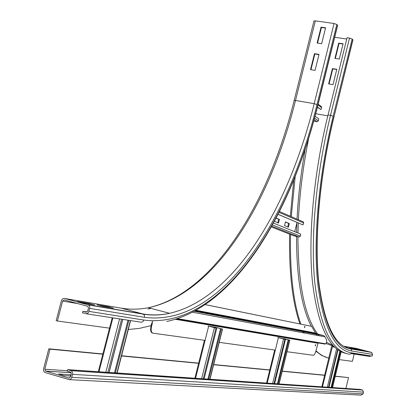 <?xml version="1.0" encoding="UTF-8"?>
<svg xmlns="http://www.w3.org/2000/svg" width="416" height="416" viewBox="0 0 416 416"><rect width="100%" height="100%" fill="white"/><g stroke="black" fill="none" stroke-linecap="round" stroke-linejoin="round"><path stroke-width="0.62" d="M332.415 68.583L336.804 69.274L333.018 84.625L328.63 83.907L332.415 68.583L332.764 68.874L329.035 83.97M336.747 69.503L332.764 68.874M338.702 43.118L343.096 43.768L339.321 59.062L334.932 58.386L338.702 43.118L339.045 43.43L335.338 58.448M343.034 44.023L339.045 43.43M353.829 348.473L357.526 349.43L353.34 348.722L349.612 347.755L353.829 348.473L353.751 348.79M354.177 349.487L353.621 349.341M334.708 37.268L346.741 39.031M346.216 353.475C328.942 349.799 317.637 325.546 312.312 280.712C308.064 236.163 313.695 173.233 328.042 114.92L347.058 37.731L349.523 38.09L352.17 39.016L352.929 39.91L334.006 116.849M360.667 349.632L364.312 350.574L360.272 349.892L356.595 348.941L360.667 349.632L360.594 349.95M361.015 350.631L360.464 350.49M327.616 357.76L321.599 355.384L315.9 351.234M303.441 332.842L302.91 331.646M299.92 323.924C292.37 302.084 288.922 272.152 289.572 234.13M290.332 216.226L293.706 180.19M329.389 358.192C324.662 357.256 320.206 354.78 316.014 350.761M304.299 333.003L303.774 331.812M300.804 324.106C293.296 302.297 289.869 272.433 290.524 234.504M291.278 216.637L295.173 176.561M351.26 353.35L370.287 356.543L351.125 353.553M356.122 348.364L371.696 352.42L372.523 354.396L372.112 356.106L351.458 352.846C334.199 349.97 322.889 326.284 317.517 281.788C313.227 237.546 318.843 174.569 333.18 116.21L352.17 39.016M354.172 354.026L352.404 361.384L339.284 359.59M354.349 353.304L354.224 353.818M102.45 306.301L96.923 304.819L108.072 306.712L113.532 308.173L102.45 306.301M108.534 308.339L107.708 308.116M108.072 306.712L107.942 307.226M83.106 303.03L77.459 301.512L89.274 303.519L94.848 305.011L83.106 303.03M89.742 305.193L88.899 304.964M89.274 303.519L89.138 304.049M314.475 53.669L319.025 54.371L315.058 70.361L310.508 69.638L314.475 53.669L314.855 53.986L310.95 69.706M318.963 54.621L314.855 53.986M64.267 299.941L87.885 306.353L88.473 308.058L87.698 311.043L86.039 312.187L82.862 311.324L82.472 312.811L86.533 313.742L87.677 313.295L88.738 312.036L89.856 307.252L89.461 305.926L88.577 304.996L64.652 298.47L63.492 298.47L62.41 299.052L61.49 300.42L56.17 320.668L57.413 321.017L62.634 301.08L64.267 299.941M110.209 328.24L57.413 321.017M87.069 311.979L82.862 311.324M321.064 27.144L325.614 27.799L321.662 43.727L317.112 43.051L321.064 27.144L321.438 27.482L317.559 43.113M325.546 28.075L321.438 27.482M151.138 325.598L139.662 328.333L128.3 329.514M313.945 21.06L315.328 20.857L334.043 23.499L336.809 24.476L337.631 25.454L317.892 105.269M70.803 376.059L64.194 375.669L58.562 373.979L71.12 374.821M70.429 376.038L70.772 374.717M69.581 379.652L361.046 395.143L363.085 393.869L363.496 392.148L362.508 390.062L360.256 389.433L67.688 369.626L67.298 371.129L70.642 372.143L71.349 373.958L70.564 376.969L68.905 378.092L45.495 371.041L44.793 369.231L50.045 349.164L102.809 354.188M102.866 353.969L48.802 348.8L43.477 369.174L43.56 370.734L44.288 372.003L45.256 372.585L69.394 379.678L70.538 379.257L71.599 377.998L72.686 374.026L72.675 372.767L71.448 370.843L67.688 369.626M335.244 376.319L348.509 377.582L345.894 388.461M121.508 355.966L198.635 363.314M213.632 364.738L270.395 370.146M282.209 371.27L325.234 375.367M335.28 376.178L348.509 377.582M48.802 348.8L50.045 349.164M324.652 375.159L282.246 371.108M269.786 369.918L213.678 364.556M198.682 363.126L121.566 355.753M334.766 347.261L332.275 346.606L334.459 346.97M328.988 387.317L338.031 349.903M322.546 387.338L322.884 387.431M334.386 346.897L331.604 346.44L334.797 347.292M339.888 351.073L331.1 387.457M331.739 387.504L340.46 351.385M277.758 337.522L284.866 339.362L278.533 337.704L289.084 339.986L288.194 339.825L277.399 383.822M274.607 383.635L285.454 339.446M267.306 383.656L267.68 383.765M278.106 383.869L288.865 340.007L289.832 340.168L284.118 338.655L283.722 339.076M288.865 340.007L288.194 339.825M208.01 325.962L215.998 328.047L208.905 326.175L215.452 327.257L221.686 328.9L220.537 328.697L207.922 379.122M204.1 378.862L216.798 328.162M195.681 378.888L196.097 379.007M208.707 379.174L221.286 328.9L222.544 329.108L216.206 327.408L215.836 327.345L215.696 327.907M221.286 328.9L220.537 328.697M109.044 372.429L122.694 319.374M99.102 372.455L99.575 372.59M128.019 320.19L114.504 372.798M115.388 372.856L128.882 320.325M313.737 121.124L317.132 121.727L318.375 120.786L318.713 118.784L315.058 116.272M317.392 107.281L320.996 109.533L321.636 107.588L321.1 106.35M320.996 109.533L317.46 107.006M277.789 222.836L278.678 219.263L276.073 218.176M278.678 219.263L279.412 219.424L278.491 223.122L274.456 221.213M276.136 218.057L279.412 219.424M287.747 226.902L288.616 223.402L285.381 222.061M288.616 223.402L289.333 223.564L288.439 227.188L284.513 225.581L285.418 221.926L289.333 223.564M293.68 235.752L299.177 237.021L300.404 236.127L300.737 234.125L273.437 223.09M297.003 222.44L294.72 231.691M278.06 214.354L303.004 224.921L303.638 222.992L303.368 221.889L302.957 221.681M303.004 224.921L278.096 214.287M315.224 345.514L315.375 344.916M315.687 344.568L315.344 345.972L315.687 344.568M304.47 327.262L304.647 326.55M304.959 326.243L304.606 327.688L304.959 326.243M205.083 340.387L153.015 333.18C151.237 332.535 150.748 330.257 151.554 326.336L152.407 322.982M151.804 322.988L150.992 326.186C150.186 330.101 150.675 332.384 152.454 333.029L152.651 333.081M152.63 322.104L152.75 321.636M152.147 321.641L152.022 322.13M318.063 342.93L315.546 352.357L314.579 354.323L313.55 355.306L286.998 351.723M275.324 350.111L219.232 342.347M177.533 318.672L326.014 343.866L326.83 340.517L325.01 336.846L323.856 335.639L316.654 333.757L315.598 333.06L311.584 326.326L205.395 304.632M205.364 304.652L311.584 326.326M176.41 319.036L325.031 344.105L320.512 342.93M327.813 115.84L315.734 113.719M346.689 347.776L351.031 348.962C334.724 346.601 323.887 323.518 318.521 279.698C314.361 236.184 319.914 174.257 333.996 116.912L352.841 39.655M333.18 116.21L330.502 115.352L349.523 38.09M351.458 352.846L350.652 353.99L349.326 354.208C331.817 351.38 320.304 327.512 314.787 282.604C310.378 237.952 316.004 174.314 330.502 115.352L328.042 114.92M371.306 352.264L350.626 348.795L344.204 346.549M371.696 352.42L351.031 348.962L351.894 351.042C334.823 348.109 323.643 324.6 318.36 280.519C314.142 236.709 319.712 174.434 333.887 116.714M332.738 345.192L326.383 342.342M319.067 335.743L318.068 334.5M317.715 334.038C304.746 316.784 298.152 284.352 297.929 236.74M297.981 233.012L298.267 222.976M298.407 219.736C299.66 193.56 303.082 166.442 308.667 138.382M326.097 343.528L333.746 346.268M317.054 335.369L316.113 334.131M311.298 326.253C301.465 307.138 296.546 277.196 296.54 236.434M296.598 232.45L296.873 222.955M297.045 219.144C298.137 196.643 300.851 173.316 305.188 149.162M372.523 354.396L351.894 351.042M356.377 348.405L343.668 346.232M78.026 303.649L62.634 301.08M120.656 308.053L64.652 298.47M294.154 100.516L295.511 100.464C270.202 202.758 215.342 293.504 148.403 307.72C139.318 309.509 130.198 309.639 121.03 308.121L142.906 313.95L87.974 304.736M315.328 20.857L295.511 100.464L314.194 103.678C288.834 206.69 234.894 298.371 169.582 313.305C160.727 315.188 151.835 315.401 142.906 313.95L144.425 315.276L144.596 317.325L89.747 308.402M337.532 25.158L317.756 105.123C288.948 223.579 220.958 329.711 143.894 320.06L88.972 311.386M143.894 320.06L142.704 321.812L141.081 322.213L86.159 313.758M334.043 23.499L314.194 103.678L316.992 104.577C288.402 222.165 220.839 327.267 144.596 317.325M317.756 105.123L317.871 105.342C291.741 211.297 236.236 306.675 166.738 321.469M151.024 308.412L147.93 309.067L150.987 308.407M336.809 24.476L316.992 104.577M70.86 370.573L362.284 389.984M72.618 374.338L363.496 392.148M71.838 377.348L363.085 393.869M69.436 378.118L68.905 378.092M71.219 372.72L45.646 371.098M67.402 370.729L44.793 369.231M337.641 349.627L328.536 387.286M336.596 348.837L327.319 387.202M332.42 346.653L322.447 386.875M332.285 346.611L331.656 346.445M341.104 351.718L332.457 387.551M284.144 339.175L284.866 339.362L274.009 383.594M283.806 339.097L283.52 339.05L272.6 383.5M278.668 337.75L278.377 337.704L267.202 383.131M283.395 338.988L283.509 338.53M288.922 339.96L289.208 339.986M289.728 340.163L278.996 383.932M215.181 327.834L215.998 328.047L203.278 378.804M214.786 327.74L214.406 327.678L201.62 378.695M209.04 326.222L208.655 326.16L195.567 378.284M215.306 327.85L215.452 327.257M221.52 328.874L221.894 328.91M222.394 329.098L209.851 379.252M121.55 319.197L107.874 372.346M119.579 318.895L105.851 372.211M112.887 317.866L98.987 371.748M109.132 372.434L122.782 319.384M130.374 320.554L116.922 372.96M314.548 118.17L318.375 120.786M314.132 119.694L317.132 121.727M317.97 104.952L321.636 107.588M272.418 224.942L300.404 236.127M271.747 226.143L299.177 237.021M271.31 226.928L293.94 235.856M279.068 212.378L303.638 222.992M151.554 326.336L150.992 326.186M317.85 343.226L175.474 319.322M316.924 333.835L195.364 310.83M323.492 335.52L194.579 311.262M325.01 336.846L192.681 312.27M315.598 333.06L196.253 310.336M313.971 20.951L294.174 100.443C268.866 202.935 213.86 293.264 148.403 307.72L169.582 313.305C160.935 315.24 152.23 315.536 143.473 314.189L88.577 304.996M362.508 390.062L71.209 370.708M71.193 372.674L45.495 371.041M321.823 386.828L331.604 346.44M332.535 387.556L341.177 351.749M266.547 383.089L274.68 350.017M279.1 383.937L289.832 340.174M194.886 378.238L204.412 340.293M209.997 379.262L222.539 329.113M98.29 371.701L112.211 317.762M117.14 372.975L130.593 320.585M321.485 106.631L318.152 104.224M303.368 221.889L279.495 211.526M194.49 311.308L323.856 335.639M316.654 333.762L195.406 310.809"/></g></svg>
